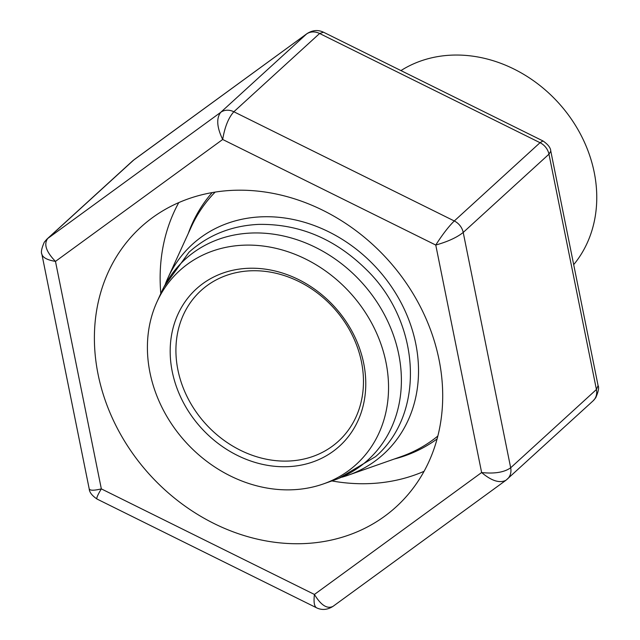 <?xml version="1.0" encoding="UTF-8"?>
<svg xmlns="http://www.w3.org/2000/svg" width="640" height="640" viewBox="0 0 640 640"><rect width="100%" height="100%" fill="white"/><g stroke="black" fill="none" stroke-linecap="round" stroke-linejoin="round"><path stroke-width="0.96" d="M573.688 264.664A131.088 111.048 -132.4 0 0 577.448 128.704A131.088 111.048 -132.4 0 0 451.536 55.144A131.088 111.048 -132.4 0 0 400.944 70.584M250.52 270.808A101.96 86.368 -132.4 0 0 200.96 290.616A101.96 86.368 -132.4 0 0 205.904 424.152A101.96 86.368 -132.4 0 0 338.432 441.224A101.96 86.368 -132.4 0 0 351.336 333.296A101.96 86.368 -132.4 0 0 250.52 270.808M247.984 268.304A106.328 90.072 -132.4 0 0 195.072 420.64A106.328 90.072 -132.4 0 0 360.88 413.512A106.328 90.072 -132.4 0 0 247.984 268.304M243.32 245.2A131.088 111.048 -132.4 0 0 157.04 301.76A131.088 111.048 -132.4 0 0 185.96 442.352A131.088 111.048 -132.4 0 0 323.336 483.944A131.088 111.048 -132.4 0 0 381.584 345.936A131.088 111.048 -132.4 0 0 243.32 245.2M323.336 483.944L333.872 480.24A135.736 114.984 -132.4 0 0 394.184 337.344A135.736 114.984 -132.4 0 0 251.024 233.048A135.736 114.984 -132.4 0 0 161.688 291.608L157.04 301.76M342.12 477.16A141.92 120.224 -132.4 0 0 347.92 475.304A141.92 120.224 -132.4 0 0 410.984 325.888A141.92 120.224 -132.4 0 0 261.296 216.832A141.92 120.224 -132.4 0 0 167.88 278.064A141.92 120.224 -132.4 0 0 165.504 283.656M215.168 192.088A165.32 140.04 -132.4 0 0 191.272 226.912L167.88 278.064M347.92 475.304L400.992 456.664A165.32 140.04 -132.4 0 0 437.84 436.04M98.072 374.288A189.352 160.4 -132.4 0 0 221.92 527.24A189.352 160.4 -132.4 0 0 396.208 506.808A189.352 160.4 -132.4 0 0 387.016 258.824A189.352 160.4 -132.4 0 0 140.896 227.112A189.352 160.4 -132.4 0 0 98.072 374.288M160.816 293.512A189.352 160.4 47.6 0 1 178.776 202.6M424.064 471.32A189.352 160.4 47.6 0 1 331.896 480.936M188.296 233.416A167.504 141.896 47.6 0 1 212.192 192.584M437.08 438.952A167.504 141.896 47.6 0 1 394.248 459.032M41.872 254.016L41.92 254.392C42.96 257.72 47.472 260.048 55.472 261.392L222.68 139.48C216.832 127.288 216.184 118.232 220.744 112.32A14.568 12.336 47.6 0 1 233.856 111.76L454.288 220.968A14.568 12.336 47.6 0 1 463.216 232.448L548.968 154.176L550.8 151.136L598.08 385.608L596.416 389.512L548.968 154.176A14.568 12.336 47.6 0 0 540.032 142.696L319.608 33.488L233.856 111.76C228.504 117.704 224.776 126.944 222.68 139.48L435.76 245.048C447.728 241.68 456.88 237.48 463.216 232.448L510.672 467.784C504.232 472.344 494.552 473.92 481.632 472.536L435.76 245.048C442.312 234.72 448.488 226.696 454.288 220.968L540.032 142.696L542.976 140.952C548.04 144.424 550.64 147.808 550.776 151.128M506.08 480.168L505.96 480.264C499.624 483.456 491.512 480.88 481.632 472.536L314.424 594.448C320.96 605.24 327.152 609.216 332.992 606.376L505.96 480.264M316.744 607.888L97.024 499.048C91.96 495.568 89.36 492.184 89.216 488.864C89.928 490.648 93.968 490.656 101.336 488.88L314.424 594.448C313.552 601.88 314.232 606.32 316.472 607.776C321.904 610.384 327.408 609.92 333.008 606.36M97.016 499.048C96.248 498.312 97.688 494.928 101.336 488.88L55.472 261.392C46.12 251.752 43.552 244.104 47.768 238.44L220.744 112.32L306.496 34.048A14.568 12.336 47.6 0 1 319.608 33.488L323.512 32.216L542.976 140.952M41.944 254.408C40.768 252.552 41.544 248.488 44.272 242.216L46.88 239.168L132.624 160.896A14.568 12.336 47.6 0 1 133.52 160.168L307.152 33.528M46.88 239.168A14.568 12.336 47.6 0 1 47.768 238.44L134.04 159.736L307.008 33.624C312.584 30.08 318.096 29.616 323.52 32.24M507.4 479.08A14.568 12.336 47.6 0 0 510.672 467.784L596.416 389.512A14.568 12.336 47.6 0 1 593.152 400.8M338.76 478.384L375.56 456.64C425.808 413.248 420.624 322.912 367.16 270.376C335.64 238.984 299.368 223.664 258.36 224.4C231.368 225.744 208.24 235.024 188.984 252.24L163.968 286.92M598.056 385.592C599.232 387.448 598.456 391.512 595.728 397.784L593.12 400.832L505.976 480.248M41.92 254.392L89.2 488.864M132.624 160.896L134.024 159.752"/></g></svg>
